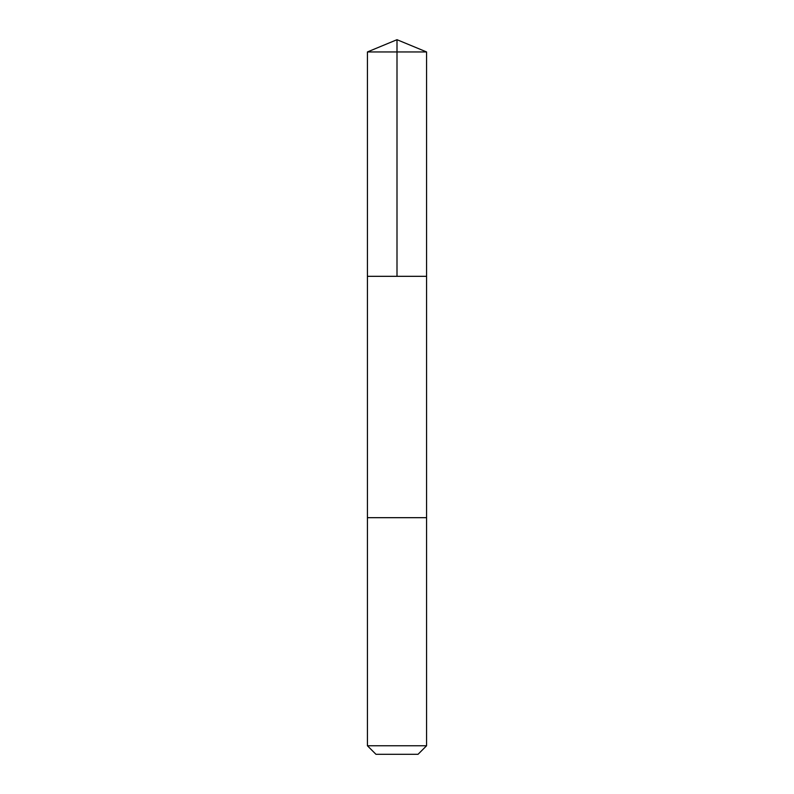 <?xml version="1.0" encoding="UTF-8"?>
<svg xmlns="http://www.w3.org/2000/svg" width="794" height="794" viewBox="0 0 794 794"><rect width="100%" height="100%" fill="white"/><g stroke="black" fill="none" stroke-linecap="round" stroke-linejoin="round"><path stroke-width="1.19" d="M425.673 276.322L426.577 276.322L426.577 51.947L367.423 51.947L367.423 276.322L426.577 276.322L426.577 517.678L367.423 517.678L367.423 276.322L425.673 276.322M426.577 517.678L367.423 517.678L367.423 745.764L426.577 745.764L426.577 517.678M426.577 745.764L418.041 754.3L375.959 754.3L367.423 745.764M397 276.322L397 39.7L367.423 51.947M397 39.7L426.577 51.947"/></g></svg>
